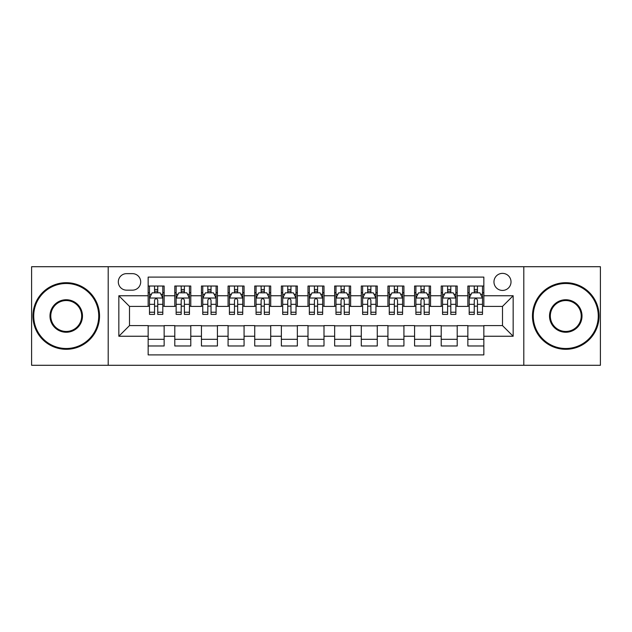 <?xml version="1.0" encoding="UTF-8"?>
<svg xmlns="http://www.w3.org/2000/svg" width="632" height="632" viewBox="0 0 632 632"><rect width="100%" height="100%" fill="white"/><g stroke="black" fill="none" stroke-linecap="round" stroke-linejoin="round"><path stroke-width="0.95" d="M502.495 273.372A8.524 8.524 0 0 0 493.963 281.896A8.524 8.524 0 0 0 502.495 290.428A8.524 8.524 0 0 0 511.019 281.896A8.524 8.524 0 0 0 502.495 273.372M523.802 365.288L600.4 365.288L600.4 266.712L523.802 266.712L523.802 365.288L108.198 365.288L108.198 266.712L31.6 266.712L31.6 365.288L108.198 365.288M483.843 286.027L467.854 286.027L467.854 295.752L457.205 295.752L457.205 306.409L467.854 306.409L467.854 295.752M457.205 295.752L457.205 286.027L441.215 286.027L441.215 295.752L430.558 295.752L430.558 306.409L441.215 306.409L441.215 295.752M430.558 295.752L430.558 286.027L414.576 286.027L414.576 295.752L403.919 295.752L403.919 306.409L414.576 306.409L414.576 295.752M403.919 295.752L403.919 286.027L387.93 286.027L387.93 295.752L377.272 295.752L377.272 306.409L387.93 306.409L387.93 295.752M377.272 295.752L377.272 286.027L361.291 286.027L361.291 295.752L350.634 295.752L350.634 306.409L361.291 306.409L361.291 295.752M350.634 295.752L350.634 286.027L334.652 286.027L334.652 295.752L323.995 295.752L323.995 306.409L334.652 306.409L334.652 295.752M323.995 295.752L323.995 286.027L308.005 286.027L308.005 295.752L297.348 295.752L297.348 306.409L308.005 306.409L308.005 295.752M297.348 295.752L297.348 286.027L281.366 286.027L281.366 295.752L270.709 295.752L270.709 306.409L281.366 306.409L281.366 295.752M270.709 295.752L270.709 286.027L254.728 286.027L254.728 295.752L244.071 295.752L244.071 306.409L254.728 306.409L254.728 295.752M244.071 295.752L244.071 286.027L228.081 286.027L228.081 295.752L217.424 295.752L217.424 306.409L228.081 306.409L228.081 295.752M217.424 295.752L217.424 286.027L201.442 286.027L201.442 295.752L190.785 295.752L190.785 306.409L201.442 306.409L201.442 295.752M190.785 295.752L190.785 286.027L174.795 286.027L174.795 306.409L164.146 306.409L164.146 286.027L148.157 286.027M148.157 345.973L164.146 345.973L164.146 325.591L174.795 325.591L174.795 345.973L190.785 345.973L190.785 325.591L201.442 325.591L201.442 336.248L190.785 336.248M201.442 336.248L201.442 345.973L217.424 345.973L217.424 325.591L228.081 325.591L228.081 336.248L217.424 336.248M228.081 336.248L228.081 345.973L244.071 345.973L244.071 325.591L254.728 325.591L254.728 336.248L244.071 336.248M254.728 336.248L254.728 345.973L270.709 345.973L270.709 325.591L281.366 325.591L281.366 336.248L270.709 336.248M281.366 336.248L281.366 345.973L297.348 345.973L297.348 325.591L308.005 325.591L308.005 336.248L297.348 336.248M308.005 336.248L308.005 345.973L323.995 345.973L323.995 325.591L334.652 325.591L334.652 336.248L323.995 336.248M334.652 336.248L334.652 345.973L350.634 345.973L350.634 325.591L361.291 325.591L361.291 336.248L350.634 336.248M361.291 336.248L361.291 345.973L377.272 345.973L377.272 325.591L387.93 325.591L387.93 336.248L377.272 336.248M387.93 336.248L387.93 345.973L403.919 345.973L403.919 325.591L414.576 325.591L414.576 336.248L403.919 336.248M414.576 336.248L414.576 345.973L430.558 345.973L430.558 325.591L441.215 325.591L441.215 336.248L430.558 336.248M441.215 336.248L441.215 345.973L457.205 345.973L457.205 325.591L467.854 325.591L467.854 336.248L457.205 336.248M126.574 290.159L132.436 290.159A8.255 8.255 0 0 0 140.699 281.896A8.255 8.255 0 0 0 132.436 273.64L126.574 273.64A8.255 8.255 0 0 0 118.318 281.896A8.255 8.255 0 0 0 126.574 290.159M523.802 266.712L108.198 266.712M483.843 295.752L483.843 277.1L148.157 277.1L148.157 306.409L129.505 306.409L129.505 325.591L148.157 325.591L148.157 354.9L483.843 354.9L483.843 325.591L502.495 325.591L502.495 306.409L483.843 306.409L483.843 295.752L513.152 295.752L513.152 336.248L483.843 336.248M148.157 336.248L118.848 336.248L118.848 295.752L148.157 295.752M467.854 336.248L467.854 345.973L483.843 345.973M148.157 292.687L149.492 292.687M154.548 292.687L157.747 292.687M162.811 292.687L164.146 292.687M148.157 306.141L149.492 306.141M154.548 306.141L157.747 306.141M162.811 306.141L164.146 306.141M148.157 325.859L164.146 325.859M148.157 339.313L164.146 339.313M174.795 306.141L176.131 306.141M181.194 306.141L184.394 306.141M189.45 306.141L190.785 306.141M174.795 292.687L176.131 292.687M181.194 292.687L184.394 292.687M189.45 292.687L190.785 292.687M174.795 325.859L190.785 325.859M174.795 339.313L190.785 339.313M201.442 325.859L217.424 325.859M201.442 339.313L217.424 339.313M201.442 292.687L202.769 292.687M207.833 292.687L211.033 292.687M216.097 292.687L217.424 292.687M201.442 306.141L202.769 306.141M207.833 306.141L211.033 306.141M216.097 306.141L217.424 306.141M228.081 325.859L244.071 325.859M228.081 339.313L244.071 339.313M228.081 292.687L229.416 292.687M234.48 292.687L237.672 292.687M242.735 292.687L244.071 292.687M228.081 306.141L229.416 306.141M234.48 306.141L237.672 306.141M242.735 306.141L244.071 306.141M254.728 325.859L270.709 325.859M254.728 339.313L270.709 339.313M254.728 292.687L256.055 292.687M261.119 292.687L264.318 292.687M269.374 292.687L270.709 292.687M254.728 306.141L256.055 306.141M261.119 306.141L264.318 306.141M269.374 306.141L270.709 306.141M281.366 325.859L297.348 325.859M281.366 339.313L297.348 339.313M281.366 292.687L282.702 292.687M287.757 292.687L290.957 292.687M296.021 292.687L297.348 292.687M281.366 306.141L282.702 306.141M287.757 306.141L290.957 306.141M296.021 306.141L297.348 306.141M308.005 325.859L323.995 325.859M308.005 339.313L323.995 339.313M308.005 292.687L309.34 292.687M314.404 292.687L317.596 292.687M322.66 292.687L323.995 292.687M308.005 306.141L309.34 306.141M314.404 306.141L317.596 306.141M322.66 306.141L323.995 306.141M334.652 325.859L350.634 325.859M334.652 339.313L350.634 339.313M334.652 292.687L335.979 292.687M341.043 292.687L344.243 292.687M349.298 292.687L350.634 292.687M334.652 306.141L335.979 306.141M341.043 306.141L344.243 306.141M349.298 306.141L350.634 306.141M361.291 325.859L377.272 325.859M361.291 339.313L377.272 339.313M361.291 292.687L362.626 292.687M367.682 292.687L370.881 292.687M375.945 292.687L377.272 292.687M361.291 306.141L362.626 306.141M367.682 306.141L370.881 306.141M375.945 306.141L377.272 306.141M387.93 325.859L403.919 325.859M387.93 339.313L403.919 339.313M387.93 292.687L389.265 292.687M394.329 292.687L397.52 292.687M402.584 292.687L403.919 292.687M387.93 306.141L389.265 306.141M394.329 306.141L397.52 306.141M402.584 306.141L403.919 306.141M414.576 325.859L430.558 325.859M414.576 339.313L430.558 339.313M414.576 292.687L415.903 292.687M420.967 292.687L424.167 292.687M429.231 292.687L430.558 292.687M414.576 306.141L415.903 306.141M420.967 306.141L424.167 306.141M429.231 306.141L430.558 306.141M441.215 325.859L457.205 325.859M441.215 339.313L457.205 339.313M441.215 292.687L442.55 292.687M447.606 292.687L450.806 292.687M455.869 292.687L457.205 292.687M441.215 306.141L442.55 306.141M447.606 306.141L450.806 306.141M455.869 306.141L457.205 306.141M467.854 325.859L483.843 325.859M467.854 339.313L483.843 339.313M467.854 292.687L469.189 292.687M474.253 292.687L477.452 292.687M482.508 292.687L483.843 292.687M467.854 306.141L469.189 306.141M474.253 306.141L477.452 306.141M482.508 306.141L483.843 306.141M129.505 306.409L118.848 295.752M129.505 325.591L118.848 336.248M513.152 295.752L502.495 306.409M513.152 336.248L502.495 325.591M157.747 289.488L154.548 289.488M162.811 312.232L157.747 312.232L157.747 314.404L162.811 314.404L162.811 298.154L160.149 292.821L152.154 292.821L149.492 298.154L149.492 314.404L154.548 314.404L154.548 312.232L149.492 312.232M149.492 298.154L149.492 286.027M162.811 298.154L162.811 286.027M154.548 292.821L154.548 286.027M157.747 286.027L157.747 292.821M157.747 312.232L157.747 300.145C156.681 298.099 155.622 298.099 154.548 300.145L154.548 312.232M66.234 283.499A32.501 32.501 0 0 0 33.733 316A32.501 32.501 0 0 0 66.234 348.501A32.501 32.501 0 0 0 98.734 316A32.501 32.501 0 0 0 66.234 283.499M66.234 349.298A33.298 33.298 0 0 1 32.935 316A33.298 33.298 0 0 1 66.234 282.702A33.298 33.298 0 0 1 99.54 316A33.298 33.298 0 0 1 66.234 349.298M66.234 299.75A16.25 16.25 0 0 1 82.484 316A16.25 16.25 0 0 1 66.234 332.25A16.25 16.25 0 0 1 49.983 316A16.25 16.25 0 0 1 66.234 299.75M66.234 331.452A15.452 15.452 0 0 0 81.686 316A15.452 15.452 0 0 0 66.234 300.548A15.452 15.452 0 0 0 50.781 316A15.452 15.452 0 0 0 66.234 331.452M565.766 283.499A32.501 32.501 0 0 0 533.266 316A32.501 32.501 0 0 0 565.766 348.501A32.501 32.501 0 0 0 598.267 316A32.501 32.501 0 0 0 565.766 283.499M565.766 349.298A33.298 33.298 0 0 1 532.46 316A33.298 33.298 0 0 1 565.766 282.702A33.298 33.298 0 0 1 599.065 316A33.298 33.298 0 0 1 565.766 349.298M565.766 299.75A16.25 16.25 0 0 1 582.017 316A16.25 16.25 0 0 1 565.766 332.25A16.25 16.25 0 0 1 549.516 316A16.25 16.25 0 0 1 565.766 299.75M565.766 331.452A15.452 15.452 0 0 0 581.219 316A15.452 15.452 0 0 0 565.766 300.548A15.452 15.452 0 0 0 550.314 316A15.452 15.452 0 0 0 565.766 331.452M184.394 289.488L181.194 289.488M189.45 312.232L184.394 312.232L184.394 314.404L189.45 314.404L189.45 298.154L186.788 292.821L178.793 292.821L176.131 298.154L176.131 314.404L181.194 314.404L181.194 312.232L176.131 312.232M176.131 298.154L176.131 286.027M189.45 298.154L189.45 286.027M181.194 292.821L181.194 286.027M184.394 286.027L184.394 292.821M184.394 312.232L184.394 300.145C183.327 298.099 182.261 298.099 181.194 300.145L181.194 312.232M211.033 289.488L207.833 289.488M216.097 312.232L211.033 312.232L211.033 314.404L216.097 314.404L216.097 298.154L213.426 292.821L205.44 292.821L202.769 298.154L202.769 314.404L207.833 314.404L207.833 312.232L202.769 312.232M202.769 298.154L202.769 286.027M216.097 298.154L216.097 286.027M207.833 292.821L207.833 286.027M211.033 286.027L211.033 292.821M211.033 312.232L211.033 300.145C209.966 298.099 208.9 298.099 207.833 300.145L207.833 312.232M237.672 289.488L234.48 289.488M242.735 312.232L237.672 312.232L237.672 314.404L242.735 314.404L242.735 298.154L240.073 292.821L232.078 292.821L229.416 298.154L229.416 314.404L234.48 314.404L234.48 312.232L229.416 312.232M229.416 298.154L229.416 286.027M242.735 298.154L242.735 286.027M234.48 292.821L234.48 286.027M237.672 286.027L237.672 292.821M237.672 312.232L237.672 300.145C236.613 298.099 235.546 298.099 234.48 300.145L234.48 312.232M264.318 289.488L261.119 289.488M269.374 312.232L264.318 312.232L264.318 314.404L269.374 314.404L269.374 298.154L266.712 292.821L258.717 292.821L256.055 298.154L256.055 314.404L261.119 314.404L261.119 312.232L256.055 312.232M256.055 298.154L256.055 286.027M269.374 298.154L269.374 286.027M261.119 292.821L261.119 286.027M264.318 286.027L264.318 292.821M264.318 312.232L264.318 300.145C263.252 298.099 262.185 298.099 261.119 300.145L261.119 312.232M290.957 289.488L287.757 289.488M296.021 312.232L290.957 312.232L290.957 314.404L296.021 314.404L296.021 298.154L293.351 292.821L285.364 292.821L282.702 298.154L282.702 314.404L287.757 314.404L287.757 312.232L282.702 312.232M282.702 298.154L282.702 286.027M296.021 298.154L296.021 286.027M287.757 292.821L287.757 286.027M290.957 286.027L290.957 292.821M290.957 312.232L290.957 300.145C289.891 298.099 288.824 298.099 287.757 300.145L287.757 312.232M317.596 289.488L314.404 289.488M322.66 312.232L317.596 312.232L317.596 314.404L322.66 314.404L322.66 298.154L319.997 292.821L312.003 292.821L309.34 298.154L309.34 314.404L314.404 314.404L314.404 312.232L309.34 312.232M309.34 298.154L309.34 286.027M322.66 298.154L322.66 286.027M314.404 292.821L314.404 286.027M317.596 286.027L317.596 292.821M317.596 312.232L317.596 300.145C316.537 298.099 315.471 298.099 314.404 300.145L314.404 312.232M344.243 289.488L341.043 289.488M349.298 312.232L344.243 312.232L344.243 314.404L349.298 314.404L349.298 298.154L346.636 292.821L338.649 292.821L335.979 298.154L335.979 314.404L341.043 314.404L341.043 312.232L335.979 312.232M335.979 298.154L335.979 286.027M349.298 298.154L349.298 286.027M341.043 292.821L341.043 286.027M344.243 286.027L344.243 292.821M344.243 312.232L344.243 300.145C343.176 298.099 342.11 298.099 341.043 300.145L341.043 312.232M370.881 289.488L367.682 289.488M375.945 312.232L370.881 312.232L370.881 314.404L375.945 314.404L375.945 298.154L373.283 292.821L365.288 292.821L362.626 298.154L362.626 314.404L367.682 314.404L367.682 312.232L362.626 312.232M362.626 298.154L362.626 286.027M375.945 298.154L375.945 286.027M367.682 292.821L367.682 286.027M370.881 286.027L370.881 292.821M370.881 312.232L370.881 300.145C369.815 298.099 368.748 298.099 367.682 300.145L367.682 312.232M397.52 289.488L394.329 289.488M402.584 312.232L397.52 312.232L397.52 314.404L402.584 314.404L402.584 298.154L399.922 292.821L391.927 292.821L389.265 298.154L389.265 314.404L394.329 314.404L394.329 312.232L389.265 312.232M389.265 298.154L389.265 286.027M402.584 298.154L402.584 286.027M394.329 292.821L394.329 286.027M397.52 286.027L397.52 292.821M397.52 312.232L397.52 300.145C396.462 298.099 395.395 298.099 394.329 300.145L394.329 312.232M424.167 289.488L420.967 289.488M429.231 312.232L424.167 312.232L424.167 314.404L429.231 314.404L429.231 298.154L426.561 292.821L418.574 292.821L415.903 298.154L415.903 314.404L420.967 314.404L420.967 312.232L415.903 312.232M415.903 298.154L415.903 286.027M429.231 298.154L429.231 286.027M420.967 292.821L420.967 286.027M424.167 286.027L424.167 292.821M424.167 312.232L424.167 300.145C423.1 298.099 422.034 298.099 420.967 300.145L420.967 312.232M450.806 289.488L447.606 289.488M455.869 312.232L450.806 312.232L450.806 314.404L455.869 314.404L455.869 298.154L453.207 292.821L445.212 292.821L442.55 298.154L442.55 314.404L447.606 314.404L447.606 312.232L442.55 312.232M442.55 298.154L442.55 286.027M455.869 298.154L455.869 286.027M447.606 292.821L447.606 286.027M450.806 286.027L450.806 292.821M450.806 312.232L450.806 300.145C449.739 298.099 448.681 298.099 447.606 300.145L447.606 312.232M477.452 289.488L474.253 289.488M482.508 312.232L477.452 312.232L477.452 314.404L482.508 314.404L482.508 298.154L479.846 292.821L471.851 292.821L469.189 298.154L469.189 314.404L474.253 314.404L474.253 312.232L469.189 312.232M469.189 298.154L469.189 286.027M482.508 298.154L482.508 286.027M474.253 292.821L474.253 286.027M477.452 286.027L477.452 292.821M477.452 312.232L477.452 300.145C476.386 298.099 475.319 298.099 474.253 300.145L474.253 312.232M174.795 336.248L164.146 336.248M174.795 295.752L164.146 295.752M162.74 298.02L149.555 298.02M149.492 294.291L151.419 294.291M160.876 294.291L162.811 294.291M154.548 304.324L149.492 304.324M162.811 304.324L157.747 304.324M157.747 291.186L154.548 291.186M189.387 298.02L176.202 298.02M176.131 294.291L178.066 294.291M187.522 294.291L189.45 294.291M181.194 304.324L176.131 304.324M189.45 304.324L184.394 304.324M184.394 291.186L181.194 291.186M216.025 298.02L202.84 298.02M202.769 294.291L204.705 294.291M214.161 294.291L216.097 294.291M207.833 304.324L202.769 304.324M216.097 304.324L211.033 304.324M211.033 291.186L207.833 291.186M242.672 298.02L229.479 298.02M229.416 294.291L231.344 294.291M240.808 294.291L242.735 294.291M234.48 304.324L229.416 304.324M242.735 304.324L237.672 304.324M237.672 291.186L234.48 291.186M269.311 298.02L256.126 298.02M256.055 294.291L257.99 294.291M267.447 294.291L269.374 294.291M261.119 304.324L256.055 304.324M269.374 304.324L264.318 304.324M264.318 291.186L261.119 291.186M295.95 298.02L282.765 298.02M282.702 294.291L284.629 294.291M294.085 294.291L296.021 294.291M287.757 304.324L282.702 304.324M296.021 304.324L290.957 304.324M290.957 291.186L287.757 291.186M322.597 298.02L309.404 298.02M309.34 294.291L311.268 294.291M320.732 294.291L322.66 294.291M314.404 304.324L309.34 304.324M322.66 304.324L317.596 304.324M317.596 291.186L314.404 291.186M349.235 298.02L336.05 298.02M335.979 294.291L337.915 294.291M347.371 294.291L349.298 294.291M341.043 304.324L335.979 304.324M349.298 304.324L344.243 304.324M344.243 291.186L341.043 291.186M375.874 298.02L362.689 298.02M362.626 294.291L364.553 294.291M374.01 294.291L375.945 294.291M367.682 304.324L362.626 304.324M375.945 304.324L370.881 304.324M370.881 291.186L367.682 291.186M402.521 298.02L389.328 298.02M389.265 294.291L391.192 294.291M400.656 294.291L402.584 294.291M394.329 304.324L389.265 304.324M402.584 304.324L397.52 304.324M397.52 291.186L394.329 291.186M429.16 298.02L415.974 298.02M415.903 294.291L417.839 294.291M427.295 294.291L429.231 294.291M420.967 304.324L415.903 304.324M429.231 304.324L424.167 304.324M424.167 291.186L420.967 291.186M455.798 298.02L442.613 298.02M442.55 294.291L444.478 294.291M453.934 294.291L455.869 294.291M447.606 304.324L442.55 304.324M455.869 304.324L450.806 304.324M450.806 291.186L447.606 291.186M482.445 298.02L469.26 298.02M469.189 294.291L471.124 294.291M480.581 294.291L482.508 294.291M474.253 304.324L469.189 304.324M482.508 304.324L477.452 304.324M477.452 291.186L474.253 291.186"/></g></svg>
